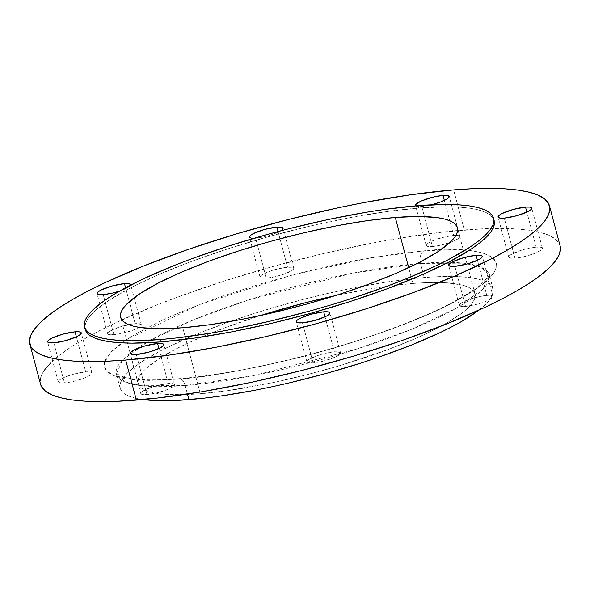 <?xml version="1.0" encoding="UTF-8"?>
<svg xmlns="http://www.w3.org/2000/svg" width="590" height="590" viewBox="0 0 590 590"><rect width="100%" height="100%" fill="white"/><g stroke="black" fill="none" stroke-linecap="round" stroke-linejoin="round"><path stroke-width="0.44" stroke-dasharray="2.95 2.21" d="M168.253 383.566A17.427 3.503 -14.9 0 0 149.971 387.807A17.427 3.503 -14.9 0 0 140.781 393.56A17.427 3.503 -14.9 0 0 146.999 394.592L136.334 354.531L146.999 394.592L141.512 394.253L140.833 393.021L142.706 391.185L152.64 386.893L165.495 383.876L170.599 383.463L174.397 384.437L173.785 385.993L172.538 386.966L165.65 390.211L156.062 393.08L146.999 394.592A17.427 3.503 -14.9 0 0 165.281 390.351A17.427 3.503 -14.9 0 0 174.463 384.599A17.427 3.503 -14.9 0 0 168.253 383.566L158.924 348.52L168.253 383.566M85.72 371.884A17.427 3.503 -14.9 0 0 67.444 376.125A17.427 3.503 -14.9 0 0 58.255 381.885A17.427 3.503 -14.9 0 0 64.472 382.917L53.808 342.856L64.472 382.917L58.985 382.571L58.307 381.339L60.18 379.51L64.325 377.357L73.352 374.244L85.72 371.884L89.923 371.906L91.87 372.755L91.885 373.463L90.012 375.292L83.124 378.537L73.536 381.398L64.472 382.917A17.427 3.503 -14.9 0 0 82.748 378.677A17.427 3.503 -14.9 0 0 91.937 372.924A17.427 3.503 -14.9 0 0 85.72 371.884L76.398 336.846L85.72 371.884M135.132 323.674A17.427 3.503 -14.9 0 0 116.85 327.915A17.427 3.503 -14.9 0 0 107.668 333.667A17.427 3.503 -14.9 0 0 113.877 334.7L103.221 294.639L113.877 334.7L108.398 334.36L107.719 333.129L109.593 331.3L119.527 327L132.374 323.984L137.485 323.571L141.283 324.544L141.298 325.245L139.424 327.081L132.536 330.326L122.949 333.188L113.877 334.7A17.427 3.503 -14.9 0 0 132.16 330.459A17.427 3.503 -14.9 0 0 141.349 324.707A17.427 3.503 -14.9 0 0 135.132 323.674L125.582 287.78L135.132 323.674M287.536 267.167A17.427 3.503 -14.9 0 0 269.261 271.407A17.427 3.503 -14.9 0 0 260.072 277.16A17.427 3.503 -14.9 0 0 266.289 278.192L255.625 238.131A17.427 3.503 165.1 0 1 254.143 238.22L255.625 238.131L266.289 278.192L260.802 277.853L260.124 276.622L261.997 274.793L271.931 270.493L284.778 267.477L291.74 267.181L293.687 268.037L293.702 268.745L291.829 270.574L284.941 273.819L275.353 276.681L266.289 278.192A17.427 3.503 -14.9 0 0 284.564 273.952A17.427 3.503 -14.9 0 0 293.754 268.199A17.427 3.503 -14.9 0 0 287.536 267.167L278.06 231.553L287.536 267.167M415.603 205.563L417.55 206.419L421.747 206.434A17.427 3.503 165.1 0 0 431.32 204.796L421.747 206.434L432.411 246.495A17.427 3.503 -14.9 0 0 450.694 242.254A17.427 3.503 -14.9 0 0 459.875 236.502A17.427 3.503 -14.9 0 0 453.666 235.469L457.862 235.484L459.809 236.339L459.824 237.04L457.951 238.876L451.062 242.121L441.475 244.983L435.169 246.185L430.058 246.598L426.26 245.624L426.872 244.068L428.119 243.095L435.007 239.85L444.595 236.981L453.666 235.469L444.336 200.423L453.666 235.469A17.427 3.503 -14.9 0 0 435.383 239.71A17.427 3.503 -14.9 0 0 426.194 245.462A17.427 3.503 -14.9 0 0 432.411 246.495L421.747 206.434A17.427 3.503 165.1 0 1 415.839 205.844M536.192 247.144A17.427 3.503 -14.9 0 0 517.909 251.384A17.427 3.503 -14.9 0 0 508.728 257.144A17.427 3.503 -14.9 0 0 514.937 258.177L504.28 218.116L514.937 258.177L509.45 257.83L508.772 256.598L510.652 254.769L520.579 250.47L530.373 247.97L536.192 247.144L540.396 247.166L542.335 248.014L542.357 248.722L540.477 250.551L533.596 253.796L524.001 256.657L514.937 258.177A17.427 3.503 -14.9 0 0 533.22 253.936A17.427 3.503 -14.9 0 0 542.402 248.176A17.427 3.503 -14.9 0 0 536.192 247.144L526.863 212.105L536.192 247.144M334.375 351.869A17.427 3.503 -14.9 0 0 316.093 356.109A17.427 3.503 -14.9 0 0 306.911 361.862A17.427 3.503 -14.9 0 0 313.12 362.894L302.464 322.833L313.12 362.894L307.633 362.548L306.955 361.323L308.836 359.487L318.762 355.195L331.617 352.178L336.72 351.765L340.519 352.731L340.541 353.44L338.66 355.269L331.779 358.514L322.184 361.382L313.12 362.894A17.427 3.503 -14.9 0 0 331.403 358.654A17.427 3.503 -14.9 0 0 340.585 352.901A17.427 3.503 -14.9 0 0 334.375 351.869L325.046 316.823L334.375 351.869M486.779 295.361A17.427 3.503 -14.9 0 0 468.497 299.602A17.427 3.503 -14.9 0 0 459.315 305.355A17.427 3.503 -14.9 0 0 465.525 306.387L454.868 266.326L465.525 306.387L460.045 306.04L459.359 304.816L461.24 302.98L471.167 298.688L484.021 295.671L489.132 295.258L492.923 296.232L492.318 297.788L491.064 298.761L484.184 302.006L474.589 304.875L465.525 306.387A17.427 3.503 -14.9 0 0 483.807 302.146A17.427 3.503 -14.9 0 0 492.989 296.394A17.427 3.503 -14.9 0 0 486.779 295.361L477.458 260.315L486.779 295.361M125.073 340.673L110.124 353.019L104.179 363.152L106.222 370.786L114.563 375.963L142.751 380.27L176.602 379.23A9.956 6.542 -94.6 0 1 178.409 378.728A9.956 6.542 -94.6 0 1 185.179 385.506L141.718 385.713L124.851 381.863L116.407 374.06L122.609 359.893L149.189 340.828L194.058 319.61L249.017 299.816L352.451 273.222L420.493 263.406A9.956 6.542 -94.6 0 1 424.062 250.831L370.579 257.823L291.984 275.08L199.191 304.683L126.57 339.663M185.179 385.506L187.458 394.054L185.179 385.506A192.923 38.756 165.1 0 1 116.407 374.06A192.923 38.756 165.1 0 1 130.102 353.24A192.923 38.756 165.1 0 1 420.493 263.406A192.923 38.756 165.1 0 1 489.272 274.852A192.923 38.756 165.1 0 1 387.593 338.557A192.923 38.756 165.1 0 1 185.179 385.506A9.956 6.542 85.4 0 0 178.409 378.728A9.956 6.542 85.4 0 0 176.602 379.23L149.241 380.395L137.677 380.034L127.683 379.046L119.35 377.438L112.764 375.233L107.977 372.445L105.05 369.104L103.995 365.247L104.836 360.903L107.564 356.117L112.144 350.939L118.538 345.416L126.68 339.597L136.497 333.542L160.753 320.953L174.957 314.544L206.839 301.8L224.215 295.59L260.987 283.79L299.263 273.192L337.591 264.195L356.301 260.411L391.944 254.46L424.062 250.831L451.424 249.666L462.98 250.027L472.981 251.016L481.307 252.623L487.9 254.828L492.68 257.616L495.615 260.957L496.662 264.814L495.821 269.158L493.1 273.944L488.52 279.122L482.126 284.646L473.984 290.464L452.773 302.759L439.911 309.108L425.707 315.517L393.818 328.261L358.344 340.496L339.678 346.271L320.636 351.751L282.145 361.589L263.074 365.866L226.177 372.902L192.141 377.718L176.602 379.23C201.448 377.954 240.182 371.221 292.81 359.03C344.538 346.536 411.377 324.5 452.773 302.759C542.269 255.404 473.623 244.658 424.062 250.831A9.956 6.542 85.4 0 0 420.493 263.406L424.254 277.543L420.493 263.406L463.961 263.199L480.828 267.049L489.272 274.852L483.063 289.019L456.483 308.083L411.614 329.308L356.662 349.096L253.221 375.697L185.179 385.506M478.888 310.156A192.923 38.756 -14.9 0 0 493.034 288.989A192.923 38.756 -14.9 0 0 424.254 277.543A192.923 38.756 -14.9 0 0 221.847 324.493A192.923 38.756 -14.9 0 0 120.168 388.205A192.923 38.756 -14.9 0 0 142.957 399.541L134.505 397.94L128.237 395.846L123.686 393.191L120.898 390.02L119.903 386.347L120.707 382.217L123.295 377.666L127.647 372.74L133.731 367.489L141.475 361.958L161.638 350.268L187.377 338.136L202.038 332.045L234.223 320.112L251.436 314.382L269.188 308.887L305.591 298.806L342.03 290.258L359.826 286.659L393.714 280.995L424.254 277.543L437.898 276.695L461.269 276.784L470.776 277.728L478.697 279.254L484.965 281.349L489.508 283.997L492.296 287.175L493.299 290.841L492.495 294.971L489.906 299.521L485.548 304.447L478.888 310.156M560.131 245.905A268.841 54.007 -14.9 0 0 492.96 228.47A268.841 54.007 -14.9 0 0 464.293 229.953L453.629 189.892L464.293 229.953A268.841 54.007 -14.9 0 0 90.152 335.651A268.841 54.007 -14.9 0 0 40.526 384.156M412.867 283.451A174.249 35.002 -14.9 0 0 335.017 295.708L370.284 288.886L385.285 286.57L412.867 283.451L408.664 267.646L412.867 283.451L425.191 282.684L446.305 282.765L462.044 284.992L467.7 286.888L471.808 289.284L474.331 292.153L475.23 295.465L474.507 299.196L472.17 303.304L468.231 307.751L462.744 312.501L447.316 322.701L426.481 333.512L414.283 339.014L386.9 349.959L340.393 365.431L307.515 374.532L274.601 382.261L227.917 390.624L200.327 393.737L182.775 327.752L200.327 393.737A174.249 35.002 -14.9 0 0 383.153 351.338A174.249 35.002 -14.9 0 0 474.994 293.791A174.249 35.002 -14.9 0 0 412.867 283.451M260.625 315.503A174.249 35.002 -14.9 0 0 138.208 383.404A174.249 35.002 -14.9 0 0 200.327 393.737L188.011 394.503L166.896 394.422L158.312 393.574L151.158 392.195L145.494 390.3L141.386 387.91L138.871 385.041L137.972 381.73L138.694 377.998L141.032 373.89L144.97 369.436L157.449 359.694L175.665 349.14L186.713 343.682L212.157 332.679L226.302 327.236L260.625 315.503M494.147 220.564A211.589 42.502 -14.9 0 0 418.716 208.012L418.089 205.652L418.716 208.012A211.589 42.502 -14.9 0 0 196.713 259.504A211.589 42.502 -14.9 0 0 85.196 329.375M130.619 284.483L130.641 285.184L128.76 287.02L119.741 291.018A17.427 3.503 165.1 0 0 130.67 285.095M281.165 230.513L274.284 233.758L268 235.771L255.625 238.131A17.427 3.503 165.1 0 0 280.567 230.889M85.181 329.323L84.908 327.347L85.786 322.811L88.625 317.826L93.404 312.42L100.071 306.66L108.56 300.59L130.685 287.773L158.909 274.461L192.163 261.171L229.171 248.412L268.494 236.679L308.636 226.405L348.048 218.005L385.218 211.795L418.716 208.012L447.25 206.802L459.308 207.179L469.736 208.211L478.424 209.885L485.297 212.186L490.283 215.092L493.749 219.406M560.117 245.838L559.106 243.368L555.227 238.95L548.884 235.255L540.152 232.335L529.112 230.203L515.867 228.898L500.549 228.419L483.299 228.773L443.702 231.958L398.589 238.338L374.503 242.652L324.426 253.331L273.428 266.378L223.455 281.29L176.44 297.5L154.617 305.9L115.367 322.878L98.323 331.3L83.22 339.56L70.217 347.584L59.428 355.291L50.954 362.614M44.884 369.48L41.271 375.823L40.157 381.575L40.511 384.097M140.781 393.56L130.125 353.499M58.255 381.885L47.598 341.824M107.668 333.667L97.011 293.606M260.072 277.16L249.415 237.114M426.194 245.462L415.537 205.401M508.728 257.144L498.063 217.076M306.911 361.862L296.246 321.801M459.315 305.355L448.651 265.294M493.034 288.989L489.221 274.416C490.6 273.539 488.535 276.209 483.003 282.433C465.363 298.156 429.321 315.598 374.871 334.773C310.628 357.024 231.715 374.635 178.313 378.736C153.614 380.594 135.693 380.108 124.542 377.268L116.237 373.662L120.168 388.205M138.208 383.404L120.655 317.42M474.994 293.791L457.442 227.851M492.989 296.394L482.332 256.333M340.585 352.901L329.928 312.84M542.402 248.176L531.745 208.115M459.875 236.502L449.219 196.441M293.754 268.199L283.089 228.138M141.349 324.707L130.692 284.66M91.937 372.924L81.273 332.856M174.463 384.599L163.806 344.538"/><path stroke-width="0.89" d="M157.589 343.505L158.924 348.52L157.589 343.505L161.793 343.52L163.74 344.376L163.128 345.932L160.06 347.96L148.709 352.171L136.334 354.531A17.427 3.503 165.1 0 1 130.125 353.499A17.427 3.503 165.1 0 1 139.306 347.746A17.427 3.503 165.1 0 1 157.589 343.505A17.427 3.503 165.1 0 1 163.806 344.538A17.427 3.503 165.1 0 1 154.617 350.29A17.427 3.503 165.1 0 1 136.334 354.531L132.138 354.516L130.191 353.661L130.803 352.105L133.871 350.069L145.221 345.865L157.589 343.505M75.063 331.823L76.398 336.846L75.063 331.823L79.267 331.846L81.206 332.694L80.601 334.257L77.526 336.285L66.183 340.496L53.808 342.856A17.427 3.503 165.1 0 1 47.598 341.824A17.427 3.503 165.1 0 1 56.78 336.064A17.427 3.503 165.1 0 1 75.063 331.823A17.427 3.503 165.1 0 1 81.273 332.856A17.427 3.503 165.1 0 1 72.091 338.616A17.427 3.503 165.1 0 1 53.808 342.856L49.604 342.834L47.665 341.986L48.277 340.423L51.345 338.394L62.695 334.183L75.063 331.823M130.692 284.66L130.685 284.646A17.427 3.503 165.1 0 0 124.475 283.613L112.107 285.973L100.757 290.184L97.682 292.212L97.077 293.768L99.017 294.624L103.221 294.639A17.427 3.503 165.1 0 0 119.741 291.018L112.284 293.127L103.221 294.639A17.427 3.503 165.1 0 1 97.011 293.606A17.427 3.503 165.1 0 1 106.193 287.854A17.427 3.503 165.1 0 1 124.475 283.613L125.582 287.78L124.475 283.613L128.679 283.628L130.619 284.483L130.641 285.184M276.88 227.106L278.06 231.553L276.88 227.106L281.083 227.12L283.023 227.976L282.418 229.54L280.567 230.889A17.427 3.503 165.1 0 0 283.089 228.138L283.089 228.138A17.427 3.503 165.1 0 0 276.88 227.106A17.427 3.503 165.1 0 0 258.597 231.346A17.427 3.503 165.1 0 0 249.415 237.099L249.415 237.099A17.427 3.503 165.1 0 0 254.143 238.22L251.421 238.117L249.481 237.269L250.094 235.705L253.162 233.677L264.512 229.466L276.88 227.106M415.839 205.844A17.427 3.503 165.1 0 1 415.537 205.401A17.427 3.503 165.1 0 1 424.719 199.649A17.427 3.503 165.1 0 1 443.001 195.408L444.336 200.423L443.001 195.408L448.489 195.747L449.167 196.979L447.294 198.815L440.406 202.06L430.818 204.922M525.528 207.083L526.863 212.105L525.528 207.083L529.731 207.097L531.678 207.953L531.066 209.516L527.998 211.544L516.648 215.756L504.28 218.116A17.427 3.503 165.1 0 1 498.063 217.076A17.427 3.503 165.1 0 1 507.252 211.323A17.427 3.503 165.1 0 1 525.528 207.083A17.427 3.503 165.1 0 1 531.745 208.115A17.427 3.503 165.1 0 1 522.556 213.875A17.427 3.503 165.1 0 1 504.28 218.116L500.077 218.094L498.13 217.245L498.742 215.682L501.81 213.654L513.16 209.443L525.528 207.083M323.711 311.808L325.046 316.823L323.711 311.808L327.915 311.822L329.862 312.671L329.25 314.234L326.181 316.262L314.831 320.473L302.464 322.833A17.427 3.503 165.1 0 1 296.246 321.801A17.427 3.503 165.1 0 1 305.436 316.048A17.427 3.503 165.1 0 1 323.711 311.808A17.427 3.503 165.1 0 1 329.928 312.84A17.427 3.503 165.1 0 1 320.739 318.593A17.427 3.503 165.1 0 1 302.464 322.833L298.26 322.819L296.313 321.963L296.925 320.4L299.993 318.371L311.343 314.168L323.711 311.808M476.123 255.3L477.458 260.315L476.123 255.3L480.319 255.315L482.266 256.171L481.654 257.727L478.586 259.755L467.236 263.966L454.868 266.326A17.427 3.503 165.1 0 1 448.651 265.294A17.427 3.503 165.1 0 1 457.84 259.541A17.427 3.503 165.1 0 1 476.123 255.3A17.427 3.503 165.1 0 1 482.332 256.333A17.427 3.503 165.1 0 1 473.15 262.085A17.427 3.503 165.1 0 1 454.868 266.326L450.664 266.311L448.717 265.456L449.329 263.9L452.397 261.864L463.747 257.66L476.123 255.3M126.57 339.663L125.073 340.673M142.957 399.541A192.923 38.756 -14.9 0 0 188.94 399.644L187.458 394.054L188.94 399.644A192.923 38.756 -14.9 0 0 478.888 310.156M29.869 344.095L40.526 384.156A268.841 54.007 -14.9 0 0 136.371 400.108L125.707 360.048A268.841 54.007 165.1 0 1 29.869 344.095A268.841 54.007 165.1 0 1 171.565 255.315A268.841 54.007 165.1 0 1 453.629 189.892L411.068 194.7L363.846 202.591L339.044 207.606L288.259 219.524L237.534 233.574L188.807 249.209L143.953 265.839L104.703 282.817L87.659 291.239L72.563 299.499L59.553 307.523L48.764 315.23L40.297 322.553L34.227 329.419L30.614 335.762L29.5 341.514L30.894 346.632L34.773 351.05L41.116 354.745L49.848 357.665L60.888 359.797L74.133 361.102L89.451 361.582L106.702 361.228L125.707 360.048L136.371 400.108A268.841 54.007 -14.9 0 0 418.435 334.685A268.841 54.007 -14.9 0 0 560.131 245.905L549.474 205.844A268.841 54.007 165.1 0 1 407.779 294.624A268.841 54.007 165.1 0 1 125.707 360.048L168.268 355.239L215.498 347.348L265.574 336.669L316.572 323.622L366.545 308.71L413.56 292.5L455.812 275.611L491.676 258.7L506.781 250.44L519.783 242.416L530.572 234.709L539.046 227.386L545.116 220.52L548.73 214.177L549.843 208.425L548.449 203.307L544.563 198.889L538.227 195.194L529.496 192.274L518.455 190.142L505.21 188.837L489.892 188.358L472.642 188.712L453.629 189.892A268.841 54.007 165.1 0 1 549.474 205.844M335.017 295.708A174.249 35.002 -14.9 0 0 260.625 315.503L305.686 302.655L335.017 295.708M395.315 217.474L408.664 267.646L395.315 217.474L418.819 216.471L437.33 217.636L444.484 219.015L450.148 220.903L454.256 223.3L456.771 226.169L457.67 229.481L456.948 233.212L454.61 237.32L450.679 241.767L438.193 251.517L419.977 262.071L396.723 273.03L369.34 283.974L338.867 294.484L306.483 304.152L273.421 312.604L240.971 319.522L210.357 324.64L182.775 327.752A174.249 35.002 165.1 0 1 120.655 317.42A174.249 35.002 165.1 0 1 212.496 259.873A174.249 35.002 165.1 0 1 395.315 217.474A174.249 35.002 165.1 0 1 457.434 227.806A174.249 35.002 165.1 0 1 365.594 285.354A174.249 35.002 165.1 0 1 182.775 327.752L159.271 328.755L140.759 327.59L133.598 326.211L127.942 324.316L123.834 321.926L121.319 319.057L120.412 315.746L121.134 312.014L123.48 307.906L127.41 303.452L139.896 293.709L158.113 283.156L181.359 272.197L208.749 261.252L239.216 250.743L271.606 241.074L304.661 232.622L337.119 225.705L367.725 220.586L395.315 217.474M84.569 327.022L85.196 329.375A211.589 42.502 -14.9 0 0 160.628 341.927L160.001 339.575L160.628 341.927A211.589 42.502 -14.9 0 0 382.622 290.435A211.589 42.502 -14.9 0 0 494.147 220.564L493.52 218.204A211.589 42.502 165.1 0 1 381.996 288.082A211.589 42.502 165.1 0 1 160.001 339.575A211.589 42.502 165.1 0 1 84.569 327.022A211.589 42.502 165.1 0 1 196.087 257.144A211.589 42.502 165.1 0 1 418.089 205.652A211.589 42.502 165.1 0 1 493.52 218.204M160.001 339.575L176.203 337.996L211.707 332.974L230.668 329.574L270.08 321.174L310.215 310.908L330.083 305.192L349.546 299.167L386.546 286.408L403.73 279.8L434.616 266.437L448.031 259.814L470.149 246.996L478.645 240.927L485.312 235.159L490.091 229.761L492.93 224.768L493.808 220.24L492.709 216.213L489.656 212.732L484.67 209.826L477.797 207.525L469.109 205.851L458.681 204.819L446.623 204.442L418.089 205.652L384.592 209.435L366.375 212.253L327.9 219.598L287.935 228.972L267.867 234.319L228.544 246.06L191.536 258.818L174.36 265.426L143.466 278.79L118.17 291.917L107.933 298.23L99.445 304.3L92.778 310.067L87.999 315.466L85.159 320.459L84.282 324.987L85.373 329.014L88.434 332.495L93.419 335.4L100.293 337.701L108.98 339.375L119.409 340.401L131.459 340.784L160.001 339.575M416.267 206.094L415.603 205.563L416.216 204.007L421.607 200.88L433.938 196.92L443.001 195.408A17.427 3.503 165.1 0 1 449.219 196.441A17.427 3.503 165.1 0 1 431.32 204.796M493.749 219.406L494.435 222.592L493.557 227.128L490.718 232.113L485.939 237.519L479.272 243.279L470.776 249.349L448.658 262.167L420.427 275.478L387.173 288.768L350.172 301.527L310.842 313.261L270.707 323.534L231.295 331.934L194.125 338.144L160.628 341.927L132.094 343.137L120.035 342.761L109.607 341.728L100.92 340.054L94.046 337.753L89.061 334.847L86 331.366L85.181 329.323M50.954 362.614L44.884 369.48M40.511 384.097L41.551 386.693L45.437 391.111L51.773 394.806L60.505 397.726L71.545 399.858L84.79 401.163L100.108 401.643L117.358 401.289L156.962 398.102L202.068 391.723L250.957 382.394L301.741 370.476L352.466 356.426L401.193 340.791L446.047 324.161L485.297 307.183L502.341 298.761L517.437 290.501L530.447 282.477L541.236 274.77L549.703 267.447L555.773 260.581L559.386 254.238L560.5 248.486L560.117 245.838M142.426 399.467L162.921 400.75L175.304 400.499L203.72 398.206L219.487 396.2L253.376 390.536L271.171 386.937L289.306 382.873L325.909 373.514L361.766 362.806L378.979 357.083L411.164 345.15L439.329 332.967L451.557 326.926L462.398 320.997L479.471 309.706M130.685 284.646A17.427 3.503 165.1 0 1 130.67 285.095"/></g></svg>

